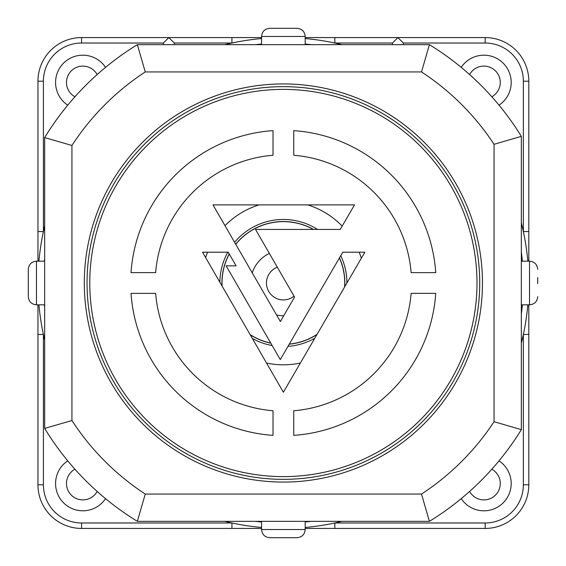 <?xml version="1.0" encoding="UTF-8"?>
<svg xmlns="http://www.w3.org/2000/svg" width="566" height="566" viewBox="0 0 566 566"><rect width="100%" height="100%" fill="white"/><g stroke="black" fill="none" stroke-linecap="round" stroke-linejoin="round"><path stroke-width="0.85" d="M43.405 81.207L37.95 81.207A43.632 43.632 0 0 1 81.582 37.568L168.845 37.568L163.39 43.023L81.582 43.023A38.177 38.177 0 0 0 43.405 81.207L43.405 231.551L37.95 231.551L37.95 261.181L37.95 81.207A43.632 43.632 0 0 1 81.582 37.568L256.15 37.568M392.457 44.664L392.457 43.023L334.831 43.023L334.831 37.568L305.194 37.568L485.175 37.568A43.632 43.632 0 0 1 528.807 81.207L528.807 261.181L528.807 231.551L523.352 231.551L523.352 81.207L528.807 81.207M105.545 67.354A27.267 27.267 0 0 0 55.574 82.459A27.267 27.267 0 0 0 67.736 105.163M97.161 74.549A16.364 16.364 0 0 0 66.477 82.459A16.364 16.364 0 0 0 74.931 96.779M469.596 491.451A16.364 16.364 0 0 0 500.28 483.541A16.364 16.364 0 0 0 491.833 469.221M499.028 460.837A27.267 27.267 0 0 1 491.812 509.641A27.267 27.267 0 0 1 461.219 498.646M74.931 469.221A16.364 16.364 0 0 0 78.759 499.382A16.364 16.364 0 0 0 97.161 491.451M67.736 460.837A27.267 27.267 0 0 0 74.953 509.641A27.267 27.267 0 0 0 105.545 498.646M491.833 96.779A16.364 16.364 0 0 0 488.005 66.618A16.364 16.364 0 0 0 469.596 74.549M461.219 67.354A27.267 27.267 0 0 1 511.19 82.459A27.267 27.267 0 0 1 499.028 105.163M305.194 38.545A245.432 245.432 0 0 1 341.949 44.664A245.432 245.432 0 0 0 305.194 38.545M521.336 222.905A245.432 245.432 0 0 1 527.837 261.181A245.432 245.432 0 0 0 521.336 222.905M527.837 304.819A245.432 245.432 0 0 1 521.336 343.095A245.432 245.432 0 0 0 527.837 304.819M341.949 521.336A245.432 245.432 0 0 1 305.194 527.455A245.432 245.432 0 0 0 341.949 521.336M261.563 527.455A245.432 245.432 0 0 1 224.815 521.336M44.664 339.996A245.432 245.432 0 0 1 38.927 304.819M38.927 261.181A245.432 245.432 0 0 1 44.664 226.004M174.3 44.664L174.3 43.023L231.926 43.023A245.432 245.432 0 0 0 224.815 44.664A245.432 245.432 0 0 1 261.563 38.545A245.432 245.432 0 0 0 231.926 43.023L231.926 37.568L261.563 37.568M403.367 44.664L403.367 43.023L397.912 37.568L485.175 37.568L485.175 43.023L403.367 43.023M81.582 528.432L261.563 528.432L231.926 528.432L231.926 522.977L81.582 522.977L81.582 528.432A43.632 43.632 0 0 1 37.95 484.793L37.95 304.819L37.95 334.449L43.405 334.449L43.405 484.793L37.95 484.793M485.175 522.977A38.177 38.177 0 0 0 523.352 484.793L523.352 334.449L528.807 334.449L528.807 304.819L528.807 484.793A43.632 43.632 0 0 1 485.175 528.432L305.194 528.432L334.831 528.432L334.831 522.977L485.175 522.977L485.175 528.432M174.3 43.023L168.845 37.568L231.926 37.568M163.39 44.664L163.39 43.023M334.831 37.568L397.912 37.568L392.457 43.023M294.023 296.138A16.909 16.909 0 0 1 266.473 283A16.909 16.909 0 0 1 277.326 267.216M269.366 253.427A32.722 32.722 0 0 0 252.259 272.883A32.722 32.722 0 0 1 269.366 253.427M276.583 315.007A32.722 32.722 0 0 0 283.722 315.722A32.722 32.722 0 0 1 276.583 315.007M344.609 286.99A61.354 61.354 0 0 0 339.402 257.976M313.302 229.435A61.354 61.354 0 0 0 235.76 244.307M229.287 254.042A61.354 61.354 0 0 0 222.098 286.092M250.066 334.527A61.354 61.354 0 0 0 270.725 343.038M289.318 344.071A61.354 61.354 0 0 0 317.109 334.258M272.168 345.543A63.541 63.541 0 0 1 252.316 338.426M219.849 282.186A63.541 63.541 0 0 1 227.801 252.203M234.6 242.29A63.541 63.541 0 0 1 317.554 229.435M205.628 257.558A81.808 81.808 0 0 1 207.588 252.203M225.006 225.678A81.808 81.808 0 0 1 259.058 204.892M307.699 204.892A81.808 81.808 0 0 1 342.168 226.11M359.169 252.203A81.808 81.808 0 0 1 361.349 258.216M300.369 363.025A81.808 81.808 0 0 1 266.536 363.054M340.739 255.669A63.541 63.541 0 0 1 346.916 283.014M314.795 338.227A63.541 63.541 0 0 1 287.974 346.371M283.382 479.345A196.345 196.345 0 0 0 479.72 283A196.345 196.345 0 0 0 283.382 86.655A196.345 196.345 0 0 0 87.037 283A196.345 196.345 0 0 0 283.382 479.345M342.763 252.203L364.844 252.203L283.382 392.231L202.536 252.203L228.225 252.203L236.093 265.836L226.152 265.836L280.283 359.594L342.763 252.203M435.742 272.642L411.128 272.642A128.171 128.171 0 0 0 293.74 155.254L293.74 130.64A152.714 152.714 0 0 1 435.742 272.642M273.017 155.254A128.171 128.171 0 0 0 155.629 272.635L131.022 272.635A152.714 152.714 0 0 1 273.017 130.64L273.017 155.254M155.629 293.365A128.171 128.171 0 0 0 273.017 410.746L273.017 435.36A152.714 152.714 0 0 1 131.022 293.365L155.629 293.365M293.74 410.746A128.171 128.171 0 0 0 411.128 293.358L435.742 293.358A152.714 152.714 0 0 1 293.74 435.36L293.74 410.746M280.347 321.523L213.007 204.892L354.514 204.892L340.23 229.435L255.514 229.435L294.568 297.079L280.347 321.523M429.41 44.664A279.512 279.512 0 0 1 521.336 136.356A279.512 279.512 0 0 0 429.41 44.664A279.512 279.512 0 0 1 521.336 136.356L521.336 429.644L494.068 421.705L494.068 144.295A252.245 252.245 0 0 0 421.507 71.932L145.257 71.932L137.354 44.664L429.41 44.664L421.507 71.932M44.664 428.405L44.664 137.595A279.512 279.512 0 0 1 137.354 44.664A279.512 279.512 0 0 0 44.664 137.595L71.932 145.462L71.932 420.538L44.664 428.405A279.512 279.512 0 0 0 137.354 521.336A279.512 279.512 0 0 1 44.664 428.405M421.507 494.068L429.41 521.336A279.512 279.512 0 0 0 521.336 429.644A279.512 279.512 0 0 1 429.41 521.336L137.354 521.336L145.257 494.068L421.507 494.068A252.245 252.245 0 0 0 494.068 421.705M521.336 136.356L494.068 144.295M28.3 283L28.3 269.366C28.788 264.393 31.512 261.669 36.479 261.181L36.479 304.819C31.512 304.331 28.788 301.607 28.3 296.634L28.3 283M283.382 537.7L269.749 537.7C264.775 537.212 262.051 534.488 261.563 529.521L305.194 529.521C304.713 534.488 301.982 537.212 297.016 537.7L283.382 537.7M537.7 277.658L537.7 283.658M283.382 28.3L297.016 28.3C301.982 28.788 304.713 31.512 305.194 36.479L261.563 36.479C262.051 31.512 264.775 28.788 269.749 28.3L283.382 28.3M305.194 521.979A239.977 239.977 0 0 0 311.357 521.336M521.336 314.045A239.977 239.977 0 0 0 522.361 304.819M522.361 261.181A239.977 239.977 0 0 0 521.336 251.955M311.357 44.664A239.977 239.977 0 0 0 305.194 44.021M261.563 44.021A239.977 239.977 0 0 0 255.407 44.664M44.664 258.485A239.977 239.977 0 0 0 44.403 261.181M44.403 304.819A239.977 239.977 0 0 0 44.664 307.515M255.407 521.336A239.977 239.977 0 0 0 261.563 521.979M523.352 81.207A38.177 38.177 0 0 0 485.175 43.023M43.405 484.793A38.177 38.177 0 0 0 81.582 522.977M523.352 484.793L528.807 484.793M81.582 37.568L81.582 43.023M235.704 244.201A61.468 61.468 0 0 1 313.536 229.435M339.473 257.855A61.468 61.468 0 0 1 344.736 286.764M316.981 334.478A61.468 61.468 0 0 1 289.247 344.192M270.803 343.173A61.468 61.468 0 0 1 250.186 334.739M221.978 285.872A61.468 61.468 0 0 1 229.216 253.929M283.382 476.614A193.614 193.614 0 0 0 476.997 283A193.614 193.614 0 0 0 283.382 89.386A193.614 193.614 0 0 0 89.768 283A193.614 193.614 0 0 0 283.382 476.614M283.382 482.069A199.069 199.069 0 0 1 84.313 283A199.069 199.069 0 0 1 283.382 83.931A199.069 199.069 0 0 1 482.451 283A199.069 199.069 0 0 1 283.382 482.069M145.257 71.932A252.245 252.245 0 0 0 71.932 145.462M71.932 420.538A252.245 252.245 0 0 0 145.257 494.068M521.336 261.181L529.521 261.181L529.521 304.819C534.488 304.331 537.212 301.607 537.7 296.634M44.664 261.181L36.479 261.181M44.664 304.819L36.479 304.819M261.563 521.336L261.563 529.521M305.194 521.336L305.194 529.521M529.521 261.181C534.488 261.669 537.212 264.393 537.7 269.366M521.336 304.819L529.521 304.819M305.194 44.664L305.194 36.479M261.563 44.664L261.563 36.479"/></g></svg>
